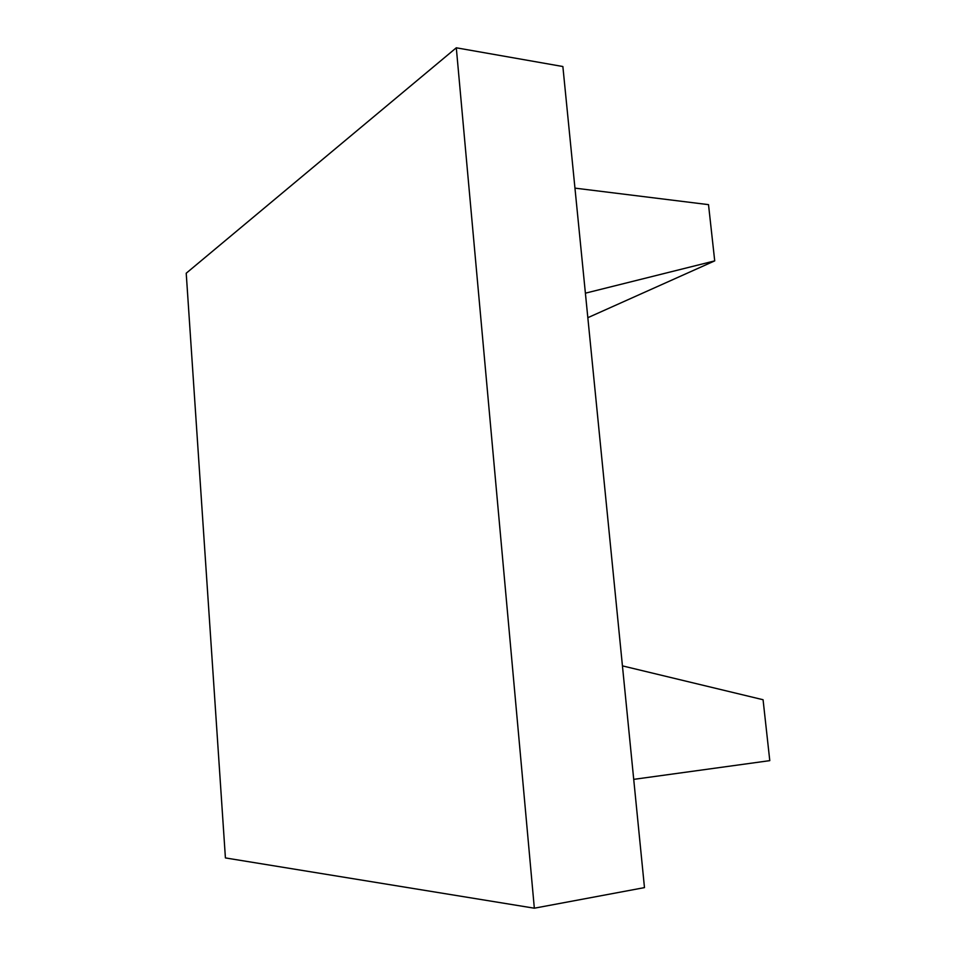 <?xml version="1.0" encoding="UTF-8"?>
<svg xmlns="http://www.w3.org/2000/svg" width="956" height="956" viewBox="0 0 956 956"><rect width="100%" height="100%" fill="white"/><g stroke="black" fill="none" stroke-linecap="round" stroke-linejoin="round"><path stroke-width="1.43" d="M574.962 188.129L708.515 204.644L714.718 260.88L587.832 317.691M714.718 260.88L585.395 293.181M633.72 779.367L769.783 760.641L763.067 699.732L622.44 665.878M456.299 47.8L562.869 66.526L644.475 887.61L534.332 908.2L225.413 857.926L186.217 273.225L456.299 47.8L534.332 908.2"/></g></svg>
